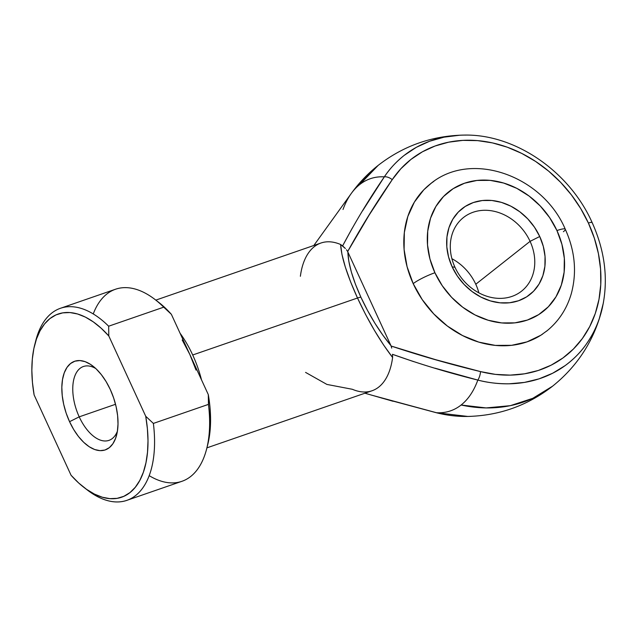 <?xml version="1.0" encoding="UTF-8"?>
<svg xmlns="http://www.w3.org/2000/svg" width="637" height="637" viewBox="0 0 637 637"><rect width="100%" height="100%" fill="white"/><g stroke="black" fill="none" stroke-linecap="round" stroke-linejoin="round"><path stroke-width="0.96" d="M362.588 210.823L384.342 176.847A7.819 4.18 33.8 0 1 392.241 179.658A125.043 104.15 -128.3 0 1 492.425 142.895A125.043 104.15 -128.3 0 1 588.405 223.069L580.721 208.57L571.429 194.93L560.679 182.381L548.664 171.154L535.598 161.44L521.711 153.398L507.235 147.179L492.425 142.895L477.551 140.618L462.86 140.379L448.615 142.186L435.055 146.016L422.435 151.789L410.961 159.417L400.84 168.765L392.241 179.658L369.173 215.011L347.659 251.567L391.11 346.026L435.732 359.714L480.529 371.602L495.411 374.381L510.173 375.121L524.546 373.808L538.297 370.471L551.164 365.16L562.941 357.97L573.411 349.036L582.393 338.502L589.735 326.558L595.308 313.412L599.003 299.286L600.771 284.444L600.572 269.125L598.414 253.614L594.337 238.166L588.405 223.069A7.819 1.21 -24.7 0 1 592.107 222.472A7.819 1.21 155.3 0 0 588.405 223.069A125.043 104.15 -128.3 0 1 582.393 338.502A125.043 104.15 -128.3 0 1 480.529 371.602A7.819 2.922 104.3 0 1 477.822 380.082A132.4 110.281 51.7 0 0 600.994 313.189M454.993 267.317A46.899 39.064 51.7 0 0 511.893 296.428A46.899 39.064 51.7 0 0 530.08 241.351L539.73 236.502A54.71 45.569 -128.3 0 1 518.518 300.76A54.71 45.569 -128.3 0 1 452.127 266.799L454.993 267.317A46.899 39.064 -128.3 0 1 463.465 217.528A46.899 39.064 -128.3 0 1 530.08 241.351A46.899 39.064 -128.3 0 1 521.599 291.133A46.899 39.064 -128.3 0 1 454.993 267.317L452.127 266.799L448.559 256.926L446.816 246.845L446.959 236.956L448.981 227.632L452.811 219.232L458.298 212.073L465.233 206.436L473.339 202.542L482.32 200.528L491.82 200.48L501.486 202.399L510.93 206.213L519.8 211.771L527.755 218.865L534.483 227.21L539.73 236.502L543.297 246.376L545.041 256.448L544.898 266.338L542.875 275.67L539.045 284.07L533.559 291.228L526.632 296.866L518.518 300.76L509.536 302.774L500.037 302.822L490.379 300.903L480.927 297.089L472.057 291.531L464.102 284.436L457.374 276.084L452.127 266.799A54.71 45.569 -128.3 0 1 473.339 202.542A54.71 45.569 -128.3 0 1 539.73 236.502L530.08 241.351L475.775 284.245A46.899 39.064 -128.3 0 1 478.865 292.853A46.899 39.064 51.7 0 0 475.775 284.245L530.08 241.351A46.899 39.064 51.7 0 0 473.172 212.232A46.899 39.064 51.7 0 0 454.993 267.317M433.885 181.346A93.79 78.12 51.7 0 0 413.198 283.648A17.589 2.715 -24.7 0 1 434.92 272.747A76.209 63.477 -128.3 0 1 464.469 183.241A76.209 63.477 -128.3 0 1 556.945 230.554A17.589 2.715 -24.7 0 1 565.266 229.209A17.589 2.715 -24.7 0 1 563.387 231.717M79.211 416.845A39.08 20.766 -109.1 0 0 117.423 431.145A39.08 20.766 70.9 0 1 108.951 440.374A39.08 20.766 70.9 0 1 79.211 416.845L115.528 404.288L79.211 416.845A39.08 20.766 70.9 0 1 83.407 366.506A39.08 20.766 70.9 0 1 95.773 368.536A39.08 20.766 -109.1 0 0 74.585 376.722A39.08 20.766 -109.1 0 0 79.211 416.845L69.56 421.686L79.211 416.845M110.289 389.518A46.899 24.923 70.9 0 1 116.635 435.007A46.899 24.923 70.9 0 1 69.56 421.686L73.725 429.593L78.518 436.576L83.75 442.365L89.212 446.744L94.706 449.539L100.017 450.654L104.938 450.033L109.285 447.7L112.884 443.75L115.608 438.336L117.335 431.671L118.012 423.995L117.614 415.619L116.149 406.852L113.673 398.037L110.289 389.518L106.124 381.611L101.331 374.636L96.099 368.839L90.637 364.46L85.143 361.665L79.832 360.558L74.903 361.179L70.564 363.512L66.957 367.453L64.241 372.868L62.514 379.541L61.829 387.208L62.235 395.593L63.7 404.36L66.168 413.166L69.56 421.686A46.899 24.923 70.9 0 1 64.695 371.713A46.899 24.923 70.9 0 1 92.763 365.98A46.899 24.923 70.9 0 1 110.289 389.518M343.017 209.485A122.806 65.261 70.9 0 1 351.202 193.576A122.806 65.261 70.9 0 1 359.714 184.555A140.689 117.184 -128.3 0 1 378.179 165.373L359.714 184.555A122.806 65.261 -109.1 0 0 351.202 193.576C358.886 182.923 367.875 173.519 378.179 165.373C403.388 145.817 431.942 135.729 463.84 135.1C514.744 133.762 569.319 171.218 592.107 222.48A7.819 1.21 -24.7 0 1 592.044 222.807M470.966 416.343A132.4 110.281 -128.3 0 1 436.488 412.728A122.806 65.261 -109.1 0 0 461.116 405.013L486.135 407.927L510.333 405.665L532.779 398.324L552.582 386.181A140.689 117.184 -128.3 0 1 461.116 405.013A122.806 65.261 70.9 0 1 436.488 412.728L467.877 416.447M180.056 333.215A78.16 41.54 70.9 0 1 192.7 354.992L357.5 298.012L350.629 281.936L345.35 267.142L341.95 254.434L340.62 244.497A78.16 41.54 -109.1 0 0 320.944 243.023L155.818 300.115M547.43 330.476L540.924 335.189L527.014 341.87L511.622 345.318L495.331 345.397L478.769 342.109L462.573 335.572L447.373 326.048L433.733 313.89L422.196 299.573L413.198 283.648L407.091 266.72L404.097 249.449L404.344 232.497L407.815 216.508L414.376 202.104L423.78 189.834L431.098 183.352M182.198 339.983L189.834 354.475L171.369 314.32L163.725 306.556L158.255 301.986M206.906 447.859L372.032 390.76A78.16 41.54 -109.1 0 0 392.599 357.492L383.633 345.055L374.468 330.452L365.59 314.479L357.5 298.012L192.7 354.992A78.16 41.54 70.9 0 1 201.491 379.811M413.652 361.625L392.48 354.315L392.599 357.492A78.16 41.54 70.9 0 1 356.64 390.831A78.16 41.54 70.9 0 1 352.349 389.287L326.916 384.43L305.561 372.39M603.414 302.734L599.353 318.46C596.535 327.211 591.98 336.065 585.682 345.031C580.339 352.548 573.475 359.419 565.083 365.646L552.621 373.25L538.99 378.88L524.434 382.415L509.21 383.8C498.054 383.904 487.592 382.662 477.822 380.082C473.84 391.014 468.267 399.327 461.116 405.013A122.806 65.261 -109.1 0 0 477.822 380.082L434.967 368.186M364.921 393.22L393.077 401.278M300.377 276.283A78.16 41.54 70.9 0 1 308.802 252.475A78.16 41.54 70.9 0 1 340.62 244.497L342.61 245.898L352.269 228.15M466.244 135.1A132.4 110.281 51.7 0 0 384.342 176.847A122.806 65.261 -109.1 0 0 359.714 184.555C366.896 178.925 375.105 176.353 384.342 176.847C389.382 169.139 395.991 161.997 404.161 155.412L416.311 147.338L429.68 141.223L444.029 137.17L459.795 135.211M35.282 342.762A101.609 53.994 70.9 0 1 60.475 308.276A101.609 53.994 70.9 0 1 108.656 326.208L163.725 307.169A101.609 53.994 -109.1 0 0 115.536 289.23L60.475 308.276M126.882 500.34L181.951 481.293A101.609 53.994 -109.1 0 0 208.442 404.384L153.374 423.422A101.609 53.994 70.9 0 1 126.882 500.34A101.609 53.994 70.9 0 1 85.772 488.778M207.662 444.897L210.091 430.556L210.576 419.162L209.971 407.115L208.307 394.629L189.834 354.475L196.045 370.097M34.724 344.832L35.807 340.588A101.609 53.994 -109.1 0 1 108.656 326.208L108.792 335.954A96.92 51.501 70.9 0 0 34.724 344.832A96.92 51.501 70.9 0 0 34.119 394.94L32.447 382.455L31.85 370.408L32.328 359.013L33.88 348.479L36.468 339.011L40.051 330.778L44.558 323.93L49.909 318.604L56 314.893L62.729 312.871L69.959 312.56L77.555 313.985L85.382 317.107L93.297 321.876L101.148 328.198L108.792 335.954L145.73 416.272L147.394 428.749L147.999 440.796L147.513 452.198L145.969 462.725L143.381 472.192L139.798 480.433L135.291 487.273L129.94 492.6L123.841 496.311L117.12 498.341L109.89 498.644L102.294 497.226L94.459 494.097L86.552 489.335L78.701 483.013L71.057 475.25L34.119 394.94L71.057 475.25A96.92 51.501 70.9 0 0 84.052 487.496L87.524 490.164A101.609 53.994 -109.1 0 0 153.374 423.422L145.73 416.272L108.792 335.954L108.656 326.208L163.725 307.169L171.369 314.32L208.307 394.629L208.442 404.384L153.374 423.422L145.73 416.272A96.92 51.501 70.9 0 1 84.052 487.496M347.874 251.997L348.797 261.154L351.369 272.071L355.47 284.285L360.932 297.264L367.509 310.442L374.914 323.254L382.829 335.142L390.919 345.588L347.659 251.567C361.362 226.708 376.228 202.741 392.241 179.658A7.819 4.18 -146.2 0 0 384.342 176.847C369.134 199.062 355.223 222.082 342.61 245.898L345.365 248.478L340.62 244.497C341.336 256.902 346.958 274.738 357.5 298.012A7.819 1.21 -24.7 0 1 360.932 297.264C352.564 278.783 348.208 263.694 347.874 251.997M206.619 448.981L207.702 444.737A96.92 51.501 -109.1 0 0 208.307 394.629L208.442 404.384A101.609 53.994 70.9 0 1 206.619 448.981A101.609 53.994 70.9 0 1 149.169 475.64M93.257 313.93A101.609 53.994 70.9 0 1 154.902 299.414A101.609 53.994 70.9 0 1 163.725 307.169L171.369 314.32A96.92 51.501 -109.1 0 0 158.374 302.073L154.902 299.414M565.266 229.209A17.589 2.715 155.3 0 0 556.945 230.554L549.627 217.615L540.256 205.982L529.18 196.108L516.822 188.361L503.668 183.05L490.211 180.375L476.978 180.446L464.469 183.241L453.17 188.671L443.511 196.522L435.875 206.492L430.54 218.196L427.722 231.183L427.523 244.966L429.951 258.996L434.92 272.747L442.229 285.687L451.601 297.32L462.677 307.193L475.035 314.941L488.197 320.244L501.645 322.919L514.887 322.855L527.396 320.053L538.687 314.622L548.346 306.771L555.99 296.802L561.316 285.105L564.135 272.11L564.334 258.335L561.906 244.305L556.945 230.554A76.209 63.477 -128.3 0 1 527.396 320.053A76.209 63.477 -128.3 0 1 434.92 272.747A17.589 2.715 155.3 0 0 413.198 283.648A93.79 78.12 51.7 0 0 542.7 334.019M475.775 284.245A46.899 39.064 51.7 0 0 451.896 258.702A46.899 39.064 -128.3 0 1 475.775 284.245M436.488 412.728A7.819 2.922 104.3 0 1 436.154 412.688A7.819 2.922 -75.7 0 0 436.488 412.728L371.275 395.051M346.488 249.76L347.547 251.352M391.19 346.241L390.919 345.588C379.58 331.909 369.587 315.801 360.932 297.264A7.819 1.21 155.3 0 0 357.5 298.012C368.433 321.406 380.13 341.241 392.599 357.492L392.48 354.315C420.651 364.348 449.101 372.932 477.822 380.082A7.819 2.922 -75.7 0 0 480.529 371.602C450.582 364.412 420.77 355.884 391.11 346.026L391.723 348.12M381.388 397.974L436.17 412.688C446.465 415.308 456.713 416.566 466.921 416.463C498.819 415.834 527.372 405.737 552.582 386.181C577.472 366.148 593.907 340.707 601.877 309.861C608.654 281.164 605.397 252.037 592.107 222.48M430.158 184.077C470.942 149.695 542.812 175.756 565.282 229.24C575.028 250.859 577.034 272.325 571.301 293.649C566.826 309.017 558.538 321.558 546.427 331.288M313.834 245.476L351.202 193.576"/></g></svg>
